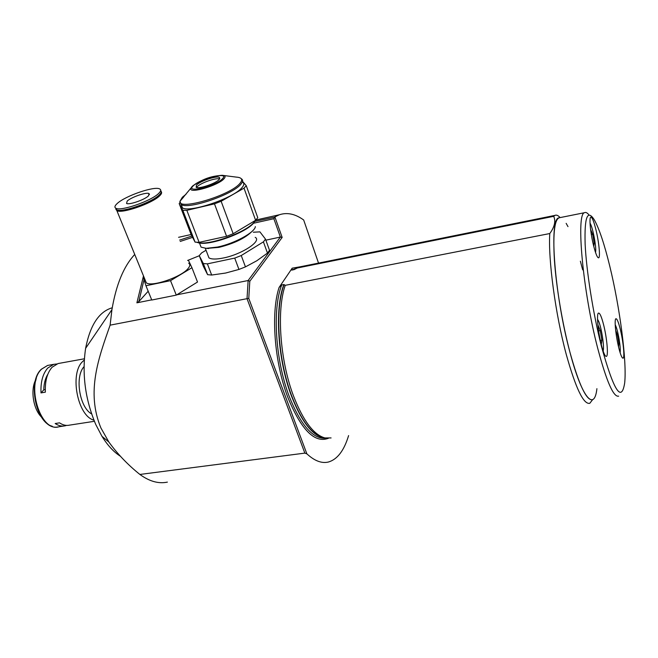 <?xml version="1.0" encoding="UTF-8"?>
<svg xmlns="http://www.w3.org/2000/svg" width="658" height="658" viewBox="0 0 658 658"><rect width="100%" height="100%" fill="white"/><g stroke="black" fill="none" stroke-linecap="round" stroke-linejoin="round"><path stroke-width="0.99" d="M196.874 242.309L198.099 242.621C209.696 245.689 247.227 231.855 254.358 221.886L255.378 220.422M255.32 220.52L254.013 222.56C247.005 232.356 210.206 245.919 198.806 242.909L196.824 242.3M179.173 203.544L182.801 210.264L195.081 242.128L191.182 234.692L179.173 203.544L179.782 202.853M242.399 181.986C244.431 183.121 244.291 185.013 241.971 187.653C233.656 198.165 189.414 213.126 182.431 207.838L181.246 204.597M196.528 187.472L197.129 186.749C200.386 183.212 214.187 178.137 218.81 178.787L219.616 178.935M219.106 179.568C215.659 183.541 198.856 189.216 196.142 187.333L196.495 185.062C200.155 181.065 216.589 175.538 219.369 177.389L219.106 179.568M186.839 210.33L214.475 203.865L226.591 236.312L199.127 242.35L186.839 210.33L182.801 210.264M199.127 242.35L195.081 242.128M221.137 201.282L244.011 188.155L255.617 220.282L233.171 233.738L221.137 201.282L214.475 203.865M233.171 233.738L226.591 236.312M255.617 220.282L257.763 217.65L246.24 185.663L244.011 188.155M246.24 185.663L242.572 181.378M207.846 254.975L208.964 257.887C211.498 259.384 216.317 259.416 223.44 257.977C241.79 254.391 262.246 240.886 255.205 237.349M251.833 231.558C245.015 238.286 234.051 243.559 218.941 247.375L206.966 248.395M199.835 243.937L201.068 247.145L206.193 248.329L217.518 247.054C234.363 243.616 254.934 232.381 255.353 226.607M206.044 250.246L201.611 252.902L199.251 255.625L203.322 263.537L207.607 274.674L203.454 266.515L199.251 255.625M207.607 274.674L211.67 275.044L207.377 263.858L234.725 258.101L238.953 269.435L225.571 273.054L211.67 275.044M203.322 263.537L207.377 263.858M238.953 269.435L245.45 266.877L241.247 255.534L263.414 241.856L267.469 253.091L269.533 250.32L265.503 239.142L259.918 231.863L253.338 232.233M234.725 258.101L241.247 255.534M263.414 241.856L265.503 239.142M267.469 253.091L256.842 260.741L245.45 266.877M161.268 191.791C162.049 192.687 161.514 194.02 159.655 195.804C152.376 203.371 121.689 213.998 116.869 210.65L115.89 209.318M188.665 263.167C190.327 264.302 190.137 266.087 188.098 268.513C181.46 277.059 151.504 287.291 146.298 282.817L145.254 280.25M160.33 193.806L158.603 196.059C151.685 203.232 122.659 213.299 117.988 210.165M117.239 203.487C125.267 195.87 154.671 185.778 159.705 188.945C161.276 189.759 160.939 191.239 158.71 193.386C151.414 200.912 120.702 211.563 115.882 208.249C114.253 207.36 114.706 205.773 117.239 203.487M160.642 190.647C161.794 191.519 161.342 192.934 159.302 194.9C152.014 202.45 121.319 213.085 116.499 209.746L115.561 208.06M148.478 195.878C144.637 199.752 129.058 205.14 126.566 203.462L127.208 201.06C131.238 197.161 146.479 191.922 149.029 193.559L148.478 195.878M144.135 277.503L143.485 277.89L145.944 285.745L170.529 280.662L191.939 267.707L188.427 260.288L187.612 260.461L199.3 255.74M170.529 280.662L176.295 295.113L197.515 282.027L191.939 267.707M176.295 295.113L151.776 300.023L145.944 285.745M46.734 377.552L45.27 379.888M45.706 378.589L46.759 377.453M94.382 421.301L69.518 425.134C66.236 425.874 62.913 425.109 59.533 422.855L55.182 423.53C58.57 425.784 61.91 426.54 65.2 425.8L66.54 425.397M84.282 360.025L82.382 361.785C69.444 374.155 77.767 416.201 93.913 420.141M56.761 363.981L53.767 364.326L47.804 368.011C42.819 373.629 40.549 381.928 40.993 392.9L45.369 392.152C44.917 381.163 47.17 372.856 52.122 367.23L58.06 363.553L59.681 363.257M84.035 366.654C74.601 376.672 79.511 407.458 91.602 413.915M45.279 389.643L43.765 389.898L40.993 392.9M43.765 389.898C43.913 383.54 45.27 378.325 47.837 374.254M601.412 345.096C603.452 352.885 605.113 356.652 606.405 356.406C608.576 355.83 606.915 337.644 603.575 324.657C601.535 316.745 599.841 312.887 598.5 313.085C596.354 313.521 597.982 331.903 601.412 345.096M618.8 347.918C620.584 354.933 622.016 358.355 623.077 358.182C624.886 357.755 623.241 341.091 620.264 329.214C618.471 322.099 617.023 318.604 615.921 318.735C614.12 319.04 615.748 335.868 618.8 347.918M593.606 245.738C595.72 253.988 597.406 258.018 598.665 257.821C600.483 257.253 598.92 241.626 595.885 229.486C593.771 221.129 592.068 217.017 590.761 217.156C588.959 217.625 590.497 233.425 593.606 245.738M609.777 266.194C604.414 244.25 599.274 228.836 594.363 219.936C587.446 208.981 584.37 216.992 585.126 243.978C586.352 270.693 593.097 313.447 601.322 345.911C613.717 390.737 621.506 403.083 624.681 382.948C626.992 361.53 619.844 307.237 609.777 266.194M618.643 396.149C613.495 397.407 606.495 381.385 597.653 348.074C582.741 290.959 575.898 213.636 584.518 212.699C585.793 212.016 587.29 212.781 589.009 214.985M592.521 399.677C586.623 401.026 579.106 385.234 569.96 352.301C554.579 295.845 548.887 219.081 558.7 217.88L560.057 217.609C554.71 217.938 552.827 232.077 554.406 260.025C556.265 287.192 562.417 323.835 569.96 352.301C581.902 397.95 594.388 411.941 596.905 388.681M120.299 456.175C113.686 451.964 107.583 445.351 101.982 436.344L95.772 424.525C85.219 399.538 81.839 374.147 85.614 348.337C90.13 325.151 99.004 311.629 112.238 307.779M176.739 294.833L248.132 280.522L280.374 237.053L282.159 237.423L249.801 281.262L248.132 280.522L247.03 298.674L248.773 298.411L306.867 453.847L304.851 453.115L247.03 298.674L110.108 325.159C98.642 357.829 85.959 391.839 100.904 427.955L108.85 442.012C117.626 454.119 127.973 464.935 139.891 474.451C149.415 481.409 158.578 483.967 167.387 482.117M110.108 325.159L111.942 309.614C116.162 284.61 123.762 266.227 134.734 254.457M592.619 399.661L589.79 403.305C583.613 404.719 575.775 388.442 566.275 354.465C555.451 314.475 548.056 259.153 549.784 233.549L285.251 285.325L283.886 284.552L281.714 284.972L279.091 287.456L292.185 268.176L291.79 270.093L294.11 269.599L299.291 266.975L302.244 266.375M331.089 437.932L324.879 437.924C313.636 434.774 303.174 420.783 293.501 395.96C279.954 360.395 276.467 309.984 285.251 285.325M582.667 269.879L580.372 261.193M567.994 226.632L566.151 223.358M549.784 233.549C554.587 226.936 555.895 221.195 553.715 216.326L554.842 215.413C556.38 214.664 558.14 215.388 560.114 217.601M144.028 279.634L138.822 301.627L136.889 302.828L143.485 275.916M148.19 291.231L138.822 301.627M192.58 237.365L180.193 241.445M179.659 240.08L191.897 236.049M265.873 240.17L280.374 237.053L273.868 218.711L274.962 217.124L282.159 237.423M249.801 281.262L248.773 298.411M151.71 299.851L136.889 302.828M273.868 218.711L253.807 223.177M254.868 221.376L274.962 217.124M318.53 263.093L303.675 219.994C295.277 213.908 287.151 212.172 279.313 214.779L255.863 220.027M296.799 268.102L553.715 216.326M306.867 453.847C314.54 460.913 321.704 463.635 328.375 462.031C337.307 459.465 344.052 450.648 348.6 435.588M274.97 216.885L279.313 214.779M304.851 453.115L139.891 474.451M591.336 234.626L592.71 234.363L590.588 229.428M592.71 234.363L594.215 243.37L593.088 243.575M593.787 246.462L594.215 243.37M601.289 344.619L601.881 340.235L600.343 340.474M598.624 330.859L600.269 330.596L601.881 340.235M600.269 330.596L598.147 325.447L598.048 326.352M615.666 330.308L617.369 334.659L616.258 334.832M617.821 343.599L618.849 343.435L617.369 334.659M618.569 346.98L618.849 343.435M180.07 201.167L183.607 197.063M241.297 178.754C243.238 179.881 243.065 181.74 240.77 184.33C232.414 194.776 188.122 209.762 181.164 204.556L179.955 201.447M186.033 194.233L182.348 197.26L179.955 201.307C177.857 210.971 230.086 195.566 239.866 183.475C243.139 179.626 241.947 177.504 236.296 177.109L223.539 175.472M192.243 186.346L193.691 185.161M182.431 207.838L179.955 201.307L192.572 186.115C203.774 178.137 212.287 176.048 222.19 175.299C225.275 175.513 225.867 176.681 223.967 178.795C218.341 185.367 189.858 193.863 190.738 188.756L192.021 186.568M222.462 178.746C230.152 171.179 199.966 178.606 193.205 185.869C184.684 193.674 215.857 186.181 222.462 178.746M49.235 365.149L47.598 365.445L41.602 369.13C25.399 383.853 40.475 433.03 59.006 426.754L63.612 426.047M41.117 369.5C27.694 381.673 35.738 422.428 52.286 426.244M36.297 378.852C29.816 388.862 33.237 410.543 42.49 417.953M35.861 380.423L35.113 382.059M40.377 415.288L41.594 416.596M325.833 438.121C313.101 439.404 300.887 425.479 289.199 396.322C275.373 360.247 272.231 308.906 281.714 284.972M279.091 287.456C270.693 312.682 274.337 362.139 287.735 397.128C301.109 429.781 314.647 443.508 328.35 438.31M325.2 437.998C313.257 436.748 301.997 422.74 291.436 395.984C277.627 359.868 274.452 308.487 283.886 284.552M324.879 437.924L322.955 437.628C311.752 434.494 301.339 420.602 291.716 395.96C277.923 359.885 274.731 308.569 284.108 284.585M294.249 269.525L296.33 268.357M293.92 269.665L296.503 268.267M291.79 270.093L296.898 268.045M299.439 266.926L292.185 268.176M595.539 252.516L595.63 251.989C596.535 246.89 592.545 226.377 590.029 223.202M603.098 350.928C604.579 347.835 601.634 328.186 598.69 321.367L597.538 319.204M620.132 352.746C620.494 350.155 620.157 345.664 619.12 339.257C617.87 332.2 616.571 327.347 615.205 324.707M218.81 178.787L219.599 178.968M219.369 177.389L219.805 178.581M198.806 242.909L198.099 242.621M201.068 247.145L199.481 243.016M208.619 248.535L206.193 248.329M208.964 257.887L205.288 248.28M149.029 193.559L149.448 194.628M115.882 208.249L116.499 209.746M116.869 210.65L146.298 282.817M57.756 426.968C38.962 430.965 25.456 383.573 41.339 369.237L47.598 365.445L53.767 364.326M58.06 363.553L84.364 358.783M584.518 212.699L558.7 217.88M85.614 348.337L111.942 309.614M294.11 269.599L296.437 268.299M554.842 215.413L299.291 266.975M191.116 234.511L178.581 237.316M101.982 436.344L108.85 442.012"/></g></svg>
